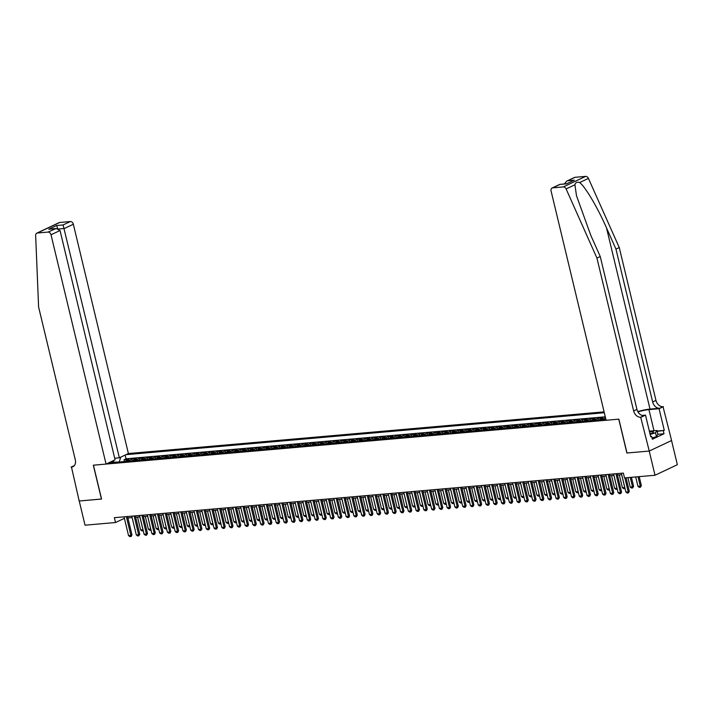 <?xml version="1.0" encoding="UTF-8"?>
<svg xmlns="http://www.w3.org/2000/svg" width="713" height="713" viewBox="0 0 713 713"><rect width="100%" height="100%" fill="white"/><g stroke="black" fill="none" stroke-linecap="round" stroke-linejoin="round"><path stroke-width="1.07" d="M604.107 411.856L128.393 453.539L73.341 224.238L64.322 228.499L58.778 228.98M671.548 440.536L677.35 464.707L655.024 475.25L649.222 451.062L626.879 453.013L618.75 419.155L93.439 465.179L101.567 499.047L79.232 501.007L85.034 525.187L115.533 522.522L124.401 518.333M599.419 419.939A4.046 2.576 85 0 1 600.506 418.852L602.708 417.809L598.047 418.219L598.474 420.028M591.647 420.625A4.046 2.576 85 0 1 592.735 419.529L594.936 418.486L590.275 418.896L590.703 420.706M583.876 421.303A4.046 2.576 85 0 1 584.963 420.207L587.164 419.173L582.503 419.583L582.931 421.392M576.104 421.989A4.046 2.576 85 0 1 577.191 420.893L579.393 419.85L574.731 420.26L575.168 422.069M568.332 422.666A4.046 2.576 85 0 1 569.42 421.57L571.621 420.536L566.96 420.937L567.396 422.747M560.561 423.344A4.046 2.576 85 0 1 561.648 422.256L563.849 421.214L559.188 421.624L559.625 423.433M552.789 424.03A4.046 2.576 85 0 1 553.876 422.934L556.078 421.891L551.416 422.301L551.853 424.11M545.017 424.707A4.046 2.576 85 0 1 546.105 423.611L548.306 422.577L543.645 422.987L544.081 424.796M537.254 425.394A4.046 2.576 85 0 1 538.333 424.297L540.534 423.255L535.873 423.665L536.31 425.474M529.483 426.071A4.046 2.576 85 0 1 530.561 424.975L532.771 423.941L528.101 424.342L528.538 426.151M521.711 426.748A4.046 2.576 85 0 1 522.798 425.661L525 424.618L520.338 425.028L520.766 426.837M513.939 427.435A4.046 2.576 85 0 1 515.027 426.338L517.228 425.296L512.567 425.706L512.995 427.515M506.168 428.112A4.046 2.576 85 0 1 507.255 427.016L509.456 425.982L504.795 426.392L505.223 428.201M498.396 428.798A4.046 2.576 85 0 1 499.483 427.702L501.685 426.659L497.023 427.069L497.46 428.878M490.624 429.476A4.046 2.576 85 0 1 491.712 428.379L493.913 427.345L489.252 427.747L489.688 429.556M482.853 430.153A4.046 2.576 85 0 1 483.94 429.066L486.141 428.023L481.48 428.433L481.917 430.242M475.081 430.839A4.046 2.576 85 0 1 476.168 429.743L478.37 428.7L473.708 429.11L474.145 430.919M467.309 431.517A4.046 2.576 85 0 1 468.396 430.42L470.598 429.386L465.937 429.796L466.373 431.606M459.546 432.203A4.046 2.576 85 0 1 460.625 431.107L462.826 430.064L458.165 430.474L458.602 432.283M451.775 432.88A4.046 2.576 85 0 1 452.853 431.784L455.063 430.75L450.393 431.151L450.83 432.96M444.003 433.557A4.046 2.576 85 0 1 445.09 432.47L447.292 431.427L442.621 431.837L443.058 433.647M436.231 434.244A4.046 2.576 85 0 1 437.319 433.147L439.52 432.105L434.859 432.515L435.286 434.324M428.46 434.921A4.046 2.576 85 0 1 429.547 433.825L431.748 432.791L427.087 433.201L427.515 435.001M420.688 435.607A4.046 2.576 85 0 1 421.775 434.511L423.977 433.468L419.315 433.878L419.743 435.688M412.916 436.285A4.046 2.576 85 0 1 414.003 435.188L416.205 434.155L411.544 434.556L411.98 436.365M405.144 436.962A4.046 2.576 85 0 1 406.232 435.875L408.433 434.832L403.772 435.242L404.209 437.051M397.373 437.648A4.046 2.576 85 0 1 398.46 436.552L400.661 435.509L396 435.919L396.437 437.729M389.601 438.326A4.046 2.576 85 0 1 390.688 437.229L392.89 436.196L388.228 436.606L388.665 438.406M381.829 439.012A4.046 2.576 85 0 1 382.917 437.916L385.118 436.873L380.457 437.283L380.894 439.092M374.067 439.689A4.046 2.576 85 0 1 375.145 438.593L377.355 437.559L372.685 437.96L373.122 439.769M366.295 440.367A4.046 2.576 85 0 1 367.382 439.279L369.584 438.237L364.913 438.647L365.35 440.456M358.523 441.053A4.046 2.576 85 0 1 359.61 439.957L361.812 438.914L357.151 439.324L357.578 441.133M350.751 441.73A4.046 2.576 85 0 1 351.839 440.634L354.04 439.6L349.379 440.01L349.807 441.81M342.98 442.416A4.046 2.576 85 0 1 344.067 441.32L346.268 440.277L341.607 440.687L342.035 442.497M335.208 443.094A4.046 2.576 85 0 1 336.295 441.998L338.497 440.964L333.836 441.365L334.272 443.174M327.436 443.771A4.046 2.576 85 0 1 328.524 442.684L330.725 441.641L326.064 442.051L326.501 443.86M319.665 444.457A4.046 2.576 85 0 1 320.752 443.361L322.953 442.318L318.292 442.728L318.729 444.538M311.893 445.135A4.046 2.576 85 0 1 312.98 444.039L315.182 443.005L310.52 443.415L310.957 445.215M304.121 445.821A4.046 2.576 85 0 1 305.209 444.725L307.41 443.682L302.749 444.092L303.185 445.901M296.358 446.498A4.046 2.576 85 0 1 297.437 445.402L299.638 444.368L294.977 444.769L295.414 446.579M288.587 447.176A4.046 2.576 85 0 1 289.665 446.088L291.875 445.046L287.205 445.456L287.642 447.265M280.815 447.862A4.046 2.576 85 0 1 281.902 446.766L284.104 445.723L279.443 446.133L279.87 447.942M273.043 448.539A4.046 2.576 85 0 1 274.131 447.443L276.332 446.409L271.671 446.819L272.099 448.62M265.272 449.226A4.046 2.576 85 0 1 266.359 448.129L268.56 447.087L263.899 447.497L264.327 449.306M257.5 449.903A4.046 2.576 85 0 1 258.587 448.807L260.789 447.773L256.127 448.174L256.564 449.983M249.728 450.58A4.046 2.576 85 0 1 250.816 449.493L253.017 448.45L248.356 448.86L248.792 450.669M241.957 451.267A4.046 2.576 85 0 1 243.044 450.17L245.245 449.128L240.584 449.538L241.021 451.347M234.185 451.944A4.046 2.576 85 0 1 235.272 450.848L237.474 449.814L232.812 450.224L233.249 452.024M226.413 452.63A4.046 2.576 85 0 1 227.5 451.534L229.702 450.491L225.041 450.901L225.477 452.71M218.65 453.308A4.046 2.576 85 0 1 219.729 452.211L221.93 451.169L217.269 451.579L217.706 453.388M210.879 453.985A4.046 2.576 85 0 1 211.957 452.898L214.167 451.855L209.497 452.265L209.934 454.074M203.107 454.671A4.046 2.576 85 0 1 204.194 453.575L206.396 452.532L201.734 452.942L202.162 454.751M195.335 455.349A4.046 2.576 85 0 1 196.423 454.252L198.624 453.218L193.963 453.628L194.391 455.429M187.564 456.035A4.046 2.576 85 0 1 188.651 454.939L190.852 453.896L186.191 454.306L186.619 456.115M179.792 456.712A4.046 2.576 85 0 1 180.879 455.616L183.081 454.573L178.419 454.983L178.856 456.792M172.02 457.39A4.046 2.576 85 0 1 173.107 456.302L175.309 455.259L170.648 455.669L171.084 457.479M164.248 458.076A4.046 2.576 85 0 1 165.336 456.98L167.537 455.937L162.876 456.347L163.313 458.156M156.477 458.753A4.046 2.576 85 0 1 157.564 457.657L159.765 456.623L155.104 457.033L155.541 458.833M148.705 459.439A4.046 2.576 85 0 1 149.792 458.343L151.994 457.3L147.333 457.71L147.769 459.52M140.933 460.117A4.046 2.576 85 0 1 142.021 459.02L144.222 457.978L139.561 458.388L139.998 460.197M133.171 460.794A4.046 2.576 85 0 1 134.249 459.707L136.459 458.664L131.789 459.074L132.226 460.883M655.024 475.25L624.526 477.924L623.367 473.084L114.374 517.683L115.533 522.522M108.421 462.969L605.907 419.378M604.321 412.738L126.041 454.653M605.292 416.802L126.041 458.798L124.017 459.751L124.454 461.561M125.399 461.48A4.046 2.576 85 0 1 126.486 460.384L128.688 459.341L124.017 459.751M128.5 461.204A4.046 2.576 -95 0 1 129.588 460.108L131.789 459.074M136.272 460.527A4.046 2.576 -95 0 1 137.359 459.43L139.561 458.388M144.044 459.84A4.046 2.576 -95 0 1 145.131 458.753L147.333 457.71M151.816 459.163A4.046 2.576 -95 0 1 152.903 458.067L155.104 457.033M159.587 458.486A4.046 2.576 -95 0 1 160.675 457.39L162.876 456.347M167.359 457.799A4.046 2.576 -95 0 1 168.446 456.703L170.648 455.669M175.131 457.122A4.046 2.576 -95 0 1 176.218 456.026L178.419 454.983M182.902 456.436A4.046 2.576 -95 0 1 183.99 455.349L186.191 454.306M190.674 455.759A4.046 2.576 -95 0 1 191.761 454.662L193.963 453.628M198.446 455.081A4.046 2.576 -95 0 1 199.524 453.985L201.734 452.942M206.209 454.395A4.046 2.576 -95 0 1 207.296 453.299L209.497 452.265M213.98 453.718A4.046 2.576 -95 0 1 215.068 452.621L217.269 451.579M221.752 453.031A4.046 2.576 -95 0 1 222.839 451.944L225.041 450.901M229.524 452.354A4.046 2.576 -95 0 1 230.611 451.258L232.812 450.224M237.295 451.677A4.046 2.576 -95 0 1 238.383 450.58L240.584 449.538M245.067 450.99A4.046 2.576 -95 0 1 246.154 449.894L248.356 448.86M252.839 450.313A4.046 2.576 -95 0 1 253.926 449.217L256.127 448.174M260.61 449.627A4.046 2.576 -95 0 1 261.698 448.539L263.899 447.497M268.382 448.949A4.046 2.576 -95 0 1 269.469 447.853L271.671 446.819M276.154 448.272A4.046 2.576 -95 0 1 277.232 447.176L279.443 446.133M283.926 447.586A4.046 2.576 -95 0 1 285.004 446.49L287.205 445.456M291.688 446.908A4.046 2.576 -95 0 1 292.776 445.812L294.977 444.769M299.46 446.222A4.046 2.576 -95 0 1 300.547 445.135L302.749 444.092M307.232 445.545A4.046 2.576 -95 0 1 308.319 444.449L310.52 443.415M315.003 444.867A4.046 2.576 -95 0 1 316.091 443.771L318.292 442.728M322.775 444.181A4.046 2.576 -95 0 1 323.862 443.085L326.064 442.051M330.547 443.504A4.046 2.576 -95 0 1 331.634 442.408L333.836 441.365M338.319 442.818A4.046 2.576 -95 0 1 339.406 441.73L341.607 440.687M346.09 442.14A4.046 2.576 -95 0 1 347.178 441.044L349.379 440.01M353.862 441.463A4.046 2.576 -95 0 1 354.94 440.367L357.151 439.324M361.634 440.777A4.046 2.576 -95 0 1 362.712 439.68L364.913 438.647M369.396 440.099A4.046 2.576 -95 0 1 370.484 439.003L372.685 437.96M377.168 439.413A4.046 2.576 -95 0 1 378.255 438.326L380.457 437.283M384.94 438.736A4.046 2.576 -95 0 1 386.027 437.639L388.228 436.606M392.711 438.058A4.046 2.576 -95 0 1 393.799 436.962L396 435.919M400.483 437.372A4.046 2.576 -95 0 1 401.571 436.276L403.772 435.242M408.255 436.695A4.046 2.576 -95 0 1 409.342 435.598L411.544 434.556M416.027 436.008A4.046 2.576 -95 0 1 417.114 434.921L419.315 433.878M423.798 435.331A4.046 2.576 -95 0 1 424.886 434.235L427.087 433.201M431.57 434.654A4.046 2.576 -95 0 1 432.648 433.557L434.859 432.515M439.342 433.967A4.046 2.576 -95 0 1 440.42 432.871L442.621 431.837M447.104 433.29A4.046 2.576 -95 0 1 448.192 432.194L450.393 431.151M454.876 432.604A4.046 2.576 -95 0 1 455.964 431.517L458.165 430.474M462.648 431.926A4.046 2.576 -95 0 1 463.735 430.83L465.937 429.796M470.42 431.249A4.046 2.576 -95 0 1 471.507 430.153L473.708 429.11M478.191 430.563A4.046 2.576 -95 0 1 479.279 429.467L481.48 428.433M485.963 429.886A4.046 2.576 -95 0 1 487.05 428.789L489.252 427.747M493.735 429.208A4.046 2.576 -95 0 1 494.822 428.112L497.023 427.069M501.506 428.522A4.046 2.576 -95 0 1 502.594 427.426L504.795 426.392M509.278 427.845A4.046 2.576 -95 0 1 510.365 426.748L512.567 425.706M517.05 427.158A4.046 2.576 -95 0 1 518.128 426.062L520.338 425.028M524.813 426.481A4.046 2.576 -95 0 1 525.9 425.385L528.101 424.342M532.584 425.804A4.046 2.576 -95 0 1 533.672 424.707L535.873 423.665M540.356 425.117A4.046 2.576 -95 0 1 541.443 424.021L543.645 422.987M548.128 424.44A4.046 2.576 -95 0 1 549.215 423.344L551.416 422.301M555.899 423.754A4.046 2.576 -95 0 1 556.987 422.657L559.188 421.624M563.671 423.076A4.046 2.576 -95 0 1 564.758 421.98L566.96 420.937M571.443 422.399A4.046 2.576 -95 0 1 572.53 421.303L574.731 420.26M579.214 421.713A4.046 2.576 -95 0 1 580.302 420.617L582.503 419.583M586.986 421.035A4.046 2.576 -95 0 1 588.073 419.939L590.275 418.896M594.758 420.349A4.046 2.576 -95 0 1 595.836 419.253L598.047 418.219M602.53 419.672A4.046 2.576 -95 0 1 603.608 418.576L605.506 417.684M127.894 517.959L132.155 517.585M135.666 517.273L139.926 516.898M143.438 516.595L147.698 516.221M151.209 515.918L155.461 515.544M158.981 515.232L163.232 514.857M166.753 514.554L171.004 514.18M174.525 513.868L178.776 513.494M182.296 513.191L186.548 512.816M190.059 512.513L194.319 512.139M197.831 511.827L202.091 511.453M205.602 511.15L209.863 510.775M213.374 510.463L217.634 510.089M221.146 509.786L225.406 509.412M228.918 509.109L233.169 508.734M236.689 508.422L240.941 508.048M244.461 507.745L248.712 507.371M252.233 507.059L256.484 506.693M260.004 506.382L264.256 506.007M267.776 505.704L272.027 505.33M275.539 505.018L279.799 504.644M283.311 504.341L287.571 503.966M291.082 503.654L295.342 503.289M298.854 502.977L303.114 502.603M306.626 502.3L310.877 501.925M314.397 501.613L318.649 501.239M322.169 500.936L326.42 500.562M329.941 500.25L334.192 499.884M337.712 499.572L341.964 499.198M345.484 498.895L349.735 498.521M353.247 498.209L357.507 497.834M361.019 497.531L365.279 497.157M368.79 496.845L373.051 496.48M376.562 496.168L380.822 495.793M384.334 495.49L388.594 495.116M392.105 494.804L396.357 494.43M399.877 494.127L404.128 493.752M407.649 493.441L411.9 493.075M415.421 492.763L419.672 492.389M423.192 492.086L427.444 491.712M430.955 491.4L435.215 491.025M438.727 490.722L442.987 490.348M446.498 490.036L450.759 489.671M454.27 489.359L458.53 488.984M462.042 488.681L466.302 488.307M469.814 487.995L474.065 487.621M477.585 487.318L481.836 486.943M485.357 486.631L489.608 486.266M493.129 485.954L497.38 485.58M500.9 485.277L505.152 484.902M508.663 484.59L512.923 484.216M516.435 483.913L520.695 483.539M524.207 483.227L528.467 482.861M531.978 482.549L536.238 482.175M539.75 481.872L544.01 481.498M547.522 481.186L551.773 480.812M555.293 480.509L559.545 480.134M563.065 479.822L567.316 479.457M570.837 479.145L575.088 478.771M578.608 478.468L582.86 478.093M586.38 477.781L590.631 477.407M594.143 477.104L598.403 476.73M601.915 476.418L606.175 476.052M609.686 475.74L613.946 475.366M617.458 475.063L621.718 474.689M113.982 462.479L113.394 462.461M119.427 461.997L113.92 462.211L113.376 460.625M126.041 458.798L125.149 455.072M120.711 457.167L119.356 461.739M113.465 462.523L111.959 461.293M624.864 477.888L628.215 491.836L629.294 491.328L628.385 492.933L627.217 493.031L625.88 492.041L621.371 473.254M626.05 477.79L629.294 491.328M625.88 492.041L628.215 491.836L628.385 492.933M635.693 476.944L637.948 486.346L640.283 486.141L638.019 476.739M641.361 485.633L640.452 487.237L640.283 486.141L641.361 485.633L639.205 476.632M640.452 487.237L639.285 487.335L637.948 486.346M650.015 433.905A6.569 1.159 -13.5 0 0 653.277 432.408A6.569 1.159 -13.5 0 0 653.046 431.695A6.569 1.159 -13.5 0 0 649.516 431.855M649.347 431.151L656.958 430.492L657.885 434.36L656.441 436.65L652.065 437.996M656.958 430.492L655.514 432.782L650.14 434.44M656.441 436.65L655.514 432.782M651.406 433.406A4.501 0.793 -13.5 0 0 649.891 433.415M575.026 177.314L566.737 181.111L574.428 177.475A3.03 2.282 64.7 0 1 575.026 177.314L585.64 176.387A3.03 2.282 64.7 0 1 588.43 178.402L619.258 247.536L615.952 249.087L652.653 401.954A7.077 5.312 -115.3 0 0 659.721 408.255L650.006 409.102A13.164 2.326 -13.5 0 0 637.779 411.588M615.952 249.087L606.505 227.893C597.628 207.554 584.927 186.146 579.607 182.564C577.075 181.762 575.516 182.492 574.936 184.765L576.478 195.683L590.783 235.308L600.239 256.511L636.941 409.378A7.077 5.312 -115.3 0 0 644.008 415.67L640.702 417.23L649.258 451.053L626.994 453.005L618.866 419.146L606.121 420.26L551.069 190.959A3.03 2.282 -115.3 0 1 552.112 188.018A3.03 2.282 -115.3 0 1 552.709 187.858L563.315 186.922L585.64 176.387M619.258 247.536L655.96 400.394A7.077 5.312 -115.3 0 0 663.028 406.695L671.584 440.518L649.258 451.053M600.239 256.511L596.933 258.07L633.634 410.938A7.077 5.312 -115.3 0 0 640.702 417.23M574.936 184.765L566.104 188.936L596.933 258.07M657.083 431.026L664.284 430.394L657.172 431.383M650.621 436.436L651.673 436.347L652.368 439.244L664.017 433.754L663.313 430.848M651.673 436.347L650.711 436.802L645.506 415.126L641.13 417.194M663.455 406.66L659.079 408.718L648.937 409.61A11.372 2.005 -13.5 0 0 637.948 411.882M664.284 430.394L659.079 408.718M642.056 415.429L645.506 415.126M566.104 188.936A3.03 2.282 -115.3 0 0 563.315 186.922M664.017 433.754L657.867 434.288M566.737 181.111L564.322 183.981M567.815 180.719L574.268 180.157L566.363 183.883L559.803 184.382L566.265 183.811M114.704 458.209L119.374 457.799L63.1 224.943L70.311 221.538L59.705 222.474L37.379 233.008A3.03 2.282 -115.3 0 0 36.782 233.169A3.03 2.282 -115.3 0 0 35.65 235.415L38.6 306.991L75.302 459.858A7.077 5.312 64.7 0 1 72.886 466.73A7.077 5.312 64.7 0 1 71.487 467.104L79.188 501.007L101.558 499.002M119.374 457.799L128.393 453.539M101.451 499.055L93.323 465.197L106.068 464.074L51.015 234.773A3.03 2.282 -115.3 0 0 47.994 232.081L37.379 233.008M71.059 467.14L74.312 465.607M106.068 464.074L115.087 459.823L60.035 230.522L51.015 234.773M36.782 233.169L59.108 222.634A3.03 2.282 64.7 0 1 59.705 222.474M70.311 221.538A3.03 2.282 64.7 0 1 73.341 224.238M47.994 232.081L56.167 228.508L60.035 230.522M55.204 228.677L48.751 229.238L56.167 228.508M48.751 229.238L56.657 225.513L57.869 229.06M615.934 473.735L620.444 492.523L621.531 492.006L620.791 493.53L619.445 493.717L618.109 492.719L613.599 473.94M617.119 473.628L621.531 492.006M618.109 492.719L620.444 492.523L620.613 493.61M608.162 474.412L612.672 493.2L613.759 492.683L612.841 494.296L611.674 494.394L610.337 493.405L605.827 474.617M609.348 474.314L613.759 492.683M610.337 493.405L612.672 493.2L612.841 494.296M600.391 475.099L604.9 493.877L605.988 493.369L605.257 494.893L603.902 495.08L602.565 494.082L598.055 475.304M601.576 474.992L605.988 493.369M602.565 494.082L604.9 493.877L605.07 494.974M592.619 475.776L597.129 494.564L598.216 494.047L597.298 495.66L596.139 495.758L594.794 494.769L590.284 475.981M593.804 475.669L598.216 494.047M594.794 494.769L597.129 494.564L597.298 495.66M627.921 477.621L630.176 487.024L632.511 486.819L630.247 477.416M633.59 486.311L632.681 487.915L632.511 486.819L633.59 486.311L631.433 477.318M632.681 487.915L631.513 488.022L630.176 487.024M619.33 474.894L622.404 487.71L624.74 487.505L621.665 474.689M625.043 488.539L624.784 487.478M624.909 488.601L623.741 488.699L622.404 487.71M611.558 475.58L614.633 488.387L616.968 488.182L613.893 475.375M617.271 489.216L617.012 488.164M617.137 489.278L615.97 489.385L614.633 488.387M603.786 476.257L606.861 489.073L609.196 488.868L606.121 476.052M609.499 489.902L609.241 488.842M609.365 489.965L608.198 490.063L606.861 489.073M584.847 476.453L589.357 495.241L590.444 494.733L589.526 496.337L588.368 496.435L587.031 495.446L582.521 476.658M586.033 476.355L590.444 494.733M587.031 495.446L589.357 495.241L589.526 496.337M596.015 476.935L599.089 489.751L601.424 489.546L598.35 476.739M601.727 490.58L601.469 489.519M601.594 490.642L600.426 490.74L599.089 489.751M577.075 477.14L581.585 495.918L582.673 495.41L581.942 496.934L580.596 497.121L579.259 496.123L574.749 477.345M578.261 477.033L582.673 495.41M579.259 496.123L581.585 495.918L581.755 497.014M588.243 477.621L591.327 490.428L593.653 490.223L590.578 477.416M593.956 491.257L593.706 490.205M593.822 491.319L592.663 491.426L591.327 490.428M569.304 477.817L573.813 496.605L574.901 496.088L573.992 497.701L572.824 497.799L571.487 496.809L566.978 478.022M570.489 477.719L574.901 496.088M571.487 496.809L573.813 496.605L573.992 497.701M580.48 478.298L583.555 491.114L585.881 490.909L582.806 478.093M586.184 491.943L585.934 490.883M586.05 492.006L584.892 492.104L583.555 491.114M561.532 478.503L566.042 497.282L567.129 496.774L566.398 498.298L565.053 498.485L563.716 497.487L559.206 478.708M562.717 478.396L567.129 496.774M563.716 497.487L566.042 497.282L566.22 498.378M572.708 478.984L575.783 491.792L578.109 491.587L575.034 478.78M578.412 492.621L578.163 491.569M578.288 492.683L577.12 492.79L575.783 491.792M553.769 479.181L558.279 497.968L559.357 497.451L558.448 499.064L557.281 499.162L555.944 498.173L551.434 479.386M554.946 479.074L559.357 497.451M555.944 498.173L558.279 497.968L558.448 499.064M564.937 479.662L568.011 492.478L570.338 492.273L567.263 479.457M570.641 493.307L570.391 492.246M570.516 493.36L569.348 493.467L568.011 492.478M545.998 479.858L550.507 498.645L551.586 498.137L550.677 499.742L549.509 499.84L548.172 498.85L543.663 480.063M547.174 479.76L551.586 498.137M548.172 498.85L550.507 498.645L550.677 499.742M557.165 480.339L560.24 493.155L562.566 492.95L559.491 480.143M562.869 493.984L562.619 492.924M562.744 494.047L561.577 494.145L560.24 493.155M538.226 480.544L542.736 499.323L543.823 498.815L543.083 500.339L541.737 500.526L540.401 499.528L535.891 480.749M539.411 480.437L543.823 498.815M540.401 499.528L542.736 499.323L542.905 500.419M549.393 481.025L552.468 493.833L554.803 493.628L551.719 480.82M555.106 494.662L554.848 493.61M554.972 494.724L553.805 494.831L552.468 493.833M530.454 481.222L534.964 500.009L536.051 499.492L535.133 501.105L533.966 501.203L532.629 500.214L528.119 481.427M531.64 481.123L536.051 499.492M532.629 500.214L534.964 500.009L535.133 501.105M541.622 481.703L544.696 494.519L547.031 494.314L543.957 481.498M547.334 495.348L547.076 494.287M547.201 495.41L546.033 495.508L544.696 494.519M522.682 481.908L527.192 500.686L528.28 500.178L527.54 501.702L526.194 501.89L524.857 500.891L520.347 482.104M523.868 481.801L528.28 500.178M524.857 500.891L527.192 500.686L527.362 501.783M533.85 482.389L536.925 495.196L539.26 494.991L536.185 482.184M539.563 496.025L539.304 494.974M539.429 496.088L538.262 496.195L536.925 495.196M514.911 482.585L519.42 501.373L520.508 500.856L519.59 502.469L518.422 502.567L517.085 501.578L512.576 482.79M516.096 482.478L520.508 500.856M517.085 501.578L519.42 501.373L519.59 502.469M526.078 483.066L529.153 495.883L531.488 495.678L528.413 482.861M531.791 496.711L531.533 495.651M531.657 496.765L530.49 496.872L529.153 495.883M507.139 483.262L511.649 502.05L512.736 501.542L511.818 503.146L510.66 503.244L509.323 502.255L504.813 483.467M508.324 483.164L512.736 501.542M509.323 502.255L511.649 502.05L511.818 503.146M518.306 483.744L521.381 496.56L523.716 496.355L520.642 483.548M524.019 497.389L523.761 496.328M523.886 497.451L522.718 497.549L521.381 496.56M499.367 483.949L503.877 502.727L504.964 502.219L504.234 503.743L502.888 503.931L501.551 502.932L497.041 484.154M500.553 483.842L504.964 502.219M501.551 502.932L503.877 502.727L504.046 503.824M510.535 484.43L513.618 497.237L515.945 497.032L512.87 484.225M516.248 498.066L515.998 497.014M516.114 498.129L514.955 498.235L513.618 497.237M491.596 484.626L496.105 503.414L497.193 502.897L496.284 504.51L495.116 504.608L493.779 503.619L489.27 484.831M492.781 484.528L497.193 502.897M493.779 503.619L496.105 503.414L496.284 504.51M502.763 485.107L505.847 497.924L508.173 497.719L505.098 484.902M508.476 498.752L508.226 497.692M508.342 498.815L507.184 498.913L505.847 497.924M483.824 485.312L488.334 504.091L489.421 503.583L488.69 505.107L487.344 505.294L486.008 504.296L481.498 485.508M485.009 485.205L489.421 503.583M486.008 504.296L488.334 504.091L488.512 505.187M495 485.794L498.075 498.601L500.401 498.396L497.326 485.589M500.704 499.43L500.455 498.378M500.579 499.492L499.412 499.599L498.075 498.601M476.052 485.99L480.562 504.777L481.649 504.26L480.74 505.874L479.573 505.972L478.236 504.982L473.726 486.195M477.238 485.883L481.649 504.26M478.236 504.982L480.562 504.777L480.74 505.874M487.229 486.471L490.303 499.287L492.63 499.082L489.555 486.266M492.933 500.116L492.683 499.055M492.808 500.17L491.64 500.276L490.303 499.287M468.289 486.667L472.799 505.455L473.878 504.947L472.969 506.551L471.801 506.649L470.464 505.66L465.954 486.872M469.466 486.569L473.878 504.947M470.464 505.66L472.799 505.455L472.969 506.551M479.457 487.148L482.532 499.965L484.858 499.76L481.783 486.943M485.161 500.793L484.911 499.733M485.036 500.856L483.869 500.954L482.532 499.965M460.518 487.353L465.028 506.132L466.115 505.624L465.375 507.148L464.029 507.335L462.692 506.337L458.183 487.558M461.703 487.246L466.115 505.624M462.692 506.337L465.028 506.132L465.197 507.228M471.685 487.835L474.76 500.642L477.095 500.437L474.011 487.63M477.398 501.471L477.14 500.419M477.264 501.533L476.097 501.64L474.76 500.642M452.746 488.031L457.256 506.818L458.343 506.301L457.425 507.914L456.258 508.012L454.921 507.023L450.411 488.236M453.931 487.933L458.343 506.301M454.921 507.023L457.256 506.818L457.425 507.914M463.913 488.512L466.988 501.328L469.323 501.123L466.249 488.307M469.626 502.157L469.368 501.096M469.493 502.219L468.325 502.317L466.988 501.328M444.974 488.717L449.484 507.496L450.571 506.988L449.832 508.512L448.486 508.699L447.149 507.701L442.639 488.913M446.16 488.61L450.571 506.988M447.149 507.701L449.484 507.496L449.653 508.592M456.142 489.198L459.217 502.005L461.552 501.8L458.477 488.993M461.855 502.834L461.596 501.783M461.721 502.897L460.553 503.004L459.217 502.005M437.203 489.394L441.712 508.182L442.8 507.665L441.882 509.278L440.714 509.376L439.377 508.387L434.868 489.599M438.388 489.287L442.8 507.665M439.377 508.387L441.712 508.182L441.882 509.278M448.37 489.876L451.445 502.683L453.78 502.487L450.705 489.671M454.083 503.521L453.825 502.46M453.949 503.574L452.782 503.681L451.445 502.683M429.431 490.072L433.941 508.859L435.028 508.351L434.11 509.955L432.951 510.053L431.615 509.064L427.096 490.277M430.616 489.974L435.028 508.351M431.615 509.064L433.941 508.859L434.11 509.955M440.598 490.553L443.673 503.369L446.008 503.164L442.933 490.348M446.311 504.198L446.053 503.137M446.178 504.26L445.01 504.358L443.673 503.369M421.659 490.758L426.169 509.537L427.256 509.029L426.526 510.553L425.18 510.74L423.843 509.742L419.333 490.963M422.845 490.651L427.256 509.029M423.843 509.742L426.169 509.537L426.338 510.633M432.827 491.239L435.901 504.046L438.237 503.841L435.162 491.034M438.54 504.875L438.29 503.824M438.406 504.938L437.247 505.045L435.901 504.046M413.888 491.435L418.397 510.223L419.485 509.706L418.576 511.319L417.408 511.417L416.071 510.428L411.561 491.64M415.073 491.337L419.485 509.706M416.071 510.428L418.397 510.223L418.576 511.319M425.055 491.917L428.139 504.733L430.465 504.528L427.39 491.712M430.768 505.562L430.518 504.501M430.634 505.624L429.476 505.722L428.139 504.733M406.116 492.122L410.626 510.9L411.713 510.392L410.982 511.916L409.636 512.103L408.299 511.105L403.79 492.318M407.301 492.015L411.713 510.392M408.299 511.105L410.626 510.9L410.804 511.996M417.292 492.603L420.367 505.41L422.693 505.205L419.618 492.398M422.996 506.239L422.747 505.187M422.871 506.301L421.704 506.408L420.367 505.41M398.344 492.799L402.854 511.586L403.941 511.069L403.032 512.683L401.865 512.781L400.528 511.791L396.018 493.004M399.53 492.692L403.941 511.069M400.528 511.791L402.854 511.586L403.032 512.683M409.52 493.28L412.595 506.087L414.921 505.891L411.847 493.075M415.224 506.925L414.975 505.865M415.1 506.979L413.932 507.086L412.595 506.087M390.581 493.476L395.091 512.264L396.17 511.756L395.26 513.36L394.093 513.458L392.756 512.469L388.246 493.681M391.758 493.378L396.17 511.756M392.756 512.469L395.091 512.264L395.26 513.36M401.749 493.957L404.824 506.774L407.15 506.569L404.075 493.752M407.453 507.603L407.203 506.542M407.328 507.665L406.16 507.763L404.824 506.774M382.81 494.162L387.319 512.941L388.407 512.433L387.667 513.957L386.321 514.144L384.984 513.146L380.475 494.367M383.995 494.056L388.407 512.433M384.984 513.146L387.319 512.941L387.489 514.037M393.977 494.644L397.052 507.451L399.387 507.246L396.303 494.439M399.681 508.28L399.432 507.228M399.556 508.342L398.389 508.449L397.052 507.451M375.038 494.84L379.548 513.627L380.635 513.11L379.717 514.724L378.55 514.822L377.213 513.832L372.703 495.045M376.223 494.733L380.635 513.11M377.213 513.832L379.548 513.627L379.717 514.724M386.205 495.321L389.28 508.137L391.615 507.932L388.54 495.116M391.918 508.966L391.66 507.906M391.785 509.029L390.617 509.127L389.28 508.137M367.266 495.526L371.776 514.305L372.863 513.797L372.124 515.321L370.778 515.508L369.441 514.51L364.931 495.722M368.452 495.419L372.863 513.797M369.441 514.51L371.776 514.305L371.945 515.401M378.434 496.007L381.508 508.815L383.844 508.61L380.769 495.802M384.147 509.643L383.888 508.592M384.013 509.706L382.845 509.804L381.508 508.815M359.495 496.203L364.004 514.991L365.092 514.474L364.174 516.087L363.006 516.185L361.669 515.196L357.16 496.408M360.68 496.096L365.092 514.474M361.669 515.196L364.004 514.991L364.174 516.087M370.662 496.685L373.737 509.492L376.072 509.296L372.997 496.48M376.375 510.321L376.116 509.269M376.241 510.383L375.074 510.49L373.737 509.492M351.723 496.881L356.233 515.668L357.32 515.16L356.402 516.765L355.243 516.863L353.898 515.873L349.388 497.086M352.908 496.783L357.32 515.16M353.898 515.873L356.233 515.668L356.402 516.765M362.89 497.362L365.965 510.178L368.3 509.973L365.225 497.157M368.603 511.007L368.345 509.947M368.469 511.069L367.302 511.168L365.965 510.178M343.951 497.567L348.461 516.346L349.548 515.838L348.817 517.362L347.472 517.549L346.135 516.551L341.625 497.772M345.137 497.46L349.548 515.838M346.135 516.551L348.461 516.346L348.63 517.442M355.119 498.048L358.193 510.856L360.528 510.651L357.454 497.843M360.831 511.684L360.582 510.633M360.698 511.747L359.539 511.854L358.193 510.856M336.179 498.244L340.689 517.032L341.777 516.515L340.867 518.128L339.7 518.226L338.363 517.237L333.853 498.449M337.365 498.137L341.777 516.515M338.363 517.237L340.689 517.032L340.867 518.128M347.347 498.726L350.431 511.542L352.757 511.337L349.682 498.521M353.06 512.371L352.81 511.31M352.926 512.433L351.767 512.531L350.431 511.542M328.408 498.931L332.918 517.709L334.005 517.201L333.274 518.725L331.928 518.912L330.591 517.914L326.082 499.127M329.593 498.824L334.005 517.201M330.591 517.914L332.918 517.709L333.096 518.806M339.584 499.412L342.659 512.219L344.985 512.014L341.91 499.207M345.288 513.048L345.039 511.996M345.154 513.11L343.996 513.208L342.659 512.219M320.636 499.608L325.146 518.396L326.233 517.879L325.502 519.403L324.157 519.59L322.82 518.601L318.31 499.813M321.821 499.501L326.233 517.879M322.82 518.601L325.146 518.396L325.324 519.483M331.812 500.089L334.887 512.897L337.213 512.7L334.139 499.884M337.516 513.725L337.267 512.674M337.392 513.788L336.224 513.895L334.887 512.897M312.873 500.285L317.383 519.073L318.461 518.556L317.552 520.169L316.385 520.267L315.048 519.278L310.538 500.49M314.05 500.187L318.461 518.556M315.048 519.278L317.383 519.073L317.552 520.169M324.041 500.767L327.115 513.583L329.442 513.378L326.367 500.562M329.745 514.412L329.495 513.351M329.62 514.474L328.452 514.572L327.115 513.583M305.102 500.972L309.611 519.75L310.69 519.242L309.959 520.766L308.613 520.953L307.276 519.955L302.767 501.177M306.278 500.865L310.69 519.242M307.276 519.955L309.611 519.75L309.781 520.846M316.269 501.453L319.344 514.26L321.679 514.055L318.595 501.248M321.973 515.089L321.723 514.037M321.848 515.151L320.681 515.258L319.344 514.26M297.33 501.649L301.84 520.437L302.927 519.92L302.009 521.533L300.841 521.631L299.505 520.642L294.995 501.854M298.515 501.542L302.927 519.92M299.505 520.642L301.84 520.437L302.009 521.533M308.497 502.13L311.572 514.946L313.907 514.741L310.832 501.925M314.21 515.775L313.952 514.715M314.076 515.838L312.909 515.936L311.572 514.946M289.558 502.335L294.068 521.114L295.155 520.606L294.416 522.13L293.07 522.317L291.733 521.319L287.223 502.531M290.744 502.228L295.155 520.606M291.733 521.319L294.068 521.114L294.237 522.21M300.726 502.817L303.8 515.624L306.135 515.419L303.061 502.612M306.438 516.453L306.18 515.401M306.305 516.515L305.137 516.613L303.8 515.624M281.787 503.013L286.296 521.8L287.384 521.283L286.644 522.807L285.298 522.994L283.961 522.005L279.451 503.218M282.972 502.906L287.384 521.283M283.961 522.005L286.296 521.8L286.466 522.887M292.954 503.494L296.029 516.301L298.364 516.105L295.289 503.289M298.667 517.13L298.408 516.078M298.533 517.192L297.366 517.299L296.029 516.301M274.015 503.69L278.525 522.477L279.612 521.961L278.694 523.574L277.526 523.672L276.189 522.682L271.68 503.895M275.2 503.592L279.612 521.961M276.189 522.682L278.525 522.477L278.694 523.574M285.182 504.171L288.257 516.987L290.592 516.782L287.517 503.966M290.895 517.816L290.637 516.756M290.761 517.879L289.594 517.977L288.257 516.987M266.243 504.376L270.753 523.155L271.84 522.647L271.109 524.171L269.764 524.358L268.427 523.36L263.917 504.581M267.428 504.269L271.84 522.647M268.427 523.36L270.753 523.155L270.922 524.251M277.41 504.857L280.485 517.665L282.82 517.46L279.746 504.652M283.123 518.494L282.865 517.442M282.99 518.556L281.822 518.663L280.485 517.665M258.471 505.054L262.981 523.841L264.068 523.324L263.15 524.937L261.992 525.035L260.655 524.046L256.145 505.259M259.657 504.947L264.068 523.324M260.655 524.046L262.981 523.841L263.15 524.937M269.639 505.535L272.722 518.351L275.049 518.146L271.974 505.33M275.352 519.18L275.102 518.119M275.218 519.242L274.059 519.34L272.722 518.351M250.7 505.731L255.209 524.518L256.297 524.01L255.566 525.526L254.22 525.722L252.883 524.723L248.374 505.936M251.885 505.633L256.297 524.01M252.883 524.723L255.209 524.518L255.388 525.615M261.876 506.221L264.951 519.028L267.277 518.823L264.202 506.016M267.58 519.857L267.33 518.806M267.446 519.92L266.288 520.018L264.951 519.028M242.928 506.417L247.438 525.205L248.525 524.688L247.794 526.212L246.448 526.399L245.112 525.41L240.602 506.622M244.113 506.31L248.525 524.688M245.112 525.41L247.438 525.205L247.616 526.292M254.104 506.898L257.179 519.706L259.505 519.51L256.43 506.693M259.808 520.535L259.559 519.483M259.684 520.597L258.516 520.704L257.179 519.706M235.156 507.095L239.675 525.882L240.753 525.365L239.844 526.978L238.677 527.076L237.34 526.087L232.83 507.3M236.342 506.996L240.753 525.365M237.34 526.087L239.675 525.882L239.844 526.978M246.333 507.576L249.407 520.392L251.734 520.187L248.659 507.371M252.037 521.221L251.787 520.16M251.912 521.283L250.744 521.381L249.407 520.392M227.394 507.781L231.903 526.559L232.982 526.051L232.251 527.575L230.905 527.763L229.568 526.764L225.058 507.986M228.57 507.674L232.982 526.051M229.568 526.764L231.903 526.559L232.073 527.656M238.561 508.262L241.636 521.069L243.962 520.864L240.887 508.057M244.265 521.898L244.015 520.846M244.14 521.961L242.973 522.068L241.636 521.069M219.622 508.458L224.132 527.246L225.219 526.729L224.301 528.342L223.133 528.44L221.796 527.451L217.287 508.663M220.807 508.351L225.219 526.729M221.796 527.451L224.132 527.246L224.301 528.342M230.789 508.939L233.864 521.756L236.199 521.551L233.115 508.734M236.502 522.584L236.244 521.524M236.368 522.647L235.201 522.745L233.864 521.756M211.85 509.135L216.36 527.923L217.447 527.415L216.707 528.93L215.362 529.126L214.025 528.128L209.515 509.34M213.035 509.037L217.447 527.415M214.025 528.128L216.36 527.923L216.529 529.019M223.017 509.626L226.092 522.433L228.427 522.228L225.353 509.421M228.73 523.262L228.472 522.21M228.597 523.324L227.429 523.422L226.092 522.433M204.078 509.822L208.588 528.609L209.675 528.092L208.936 529.616L207.59 529.804L206.253 528.805L201.743 510.027M205.264 509.715L209.675 528.092M206.253 528.805L208.588 528.609L208.757 529.697M215.246 510.303L218.321 523.11L220.656 522.905L217.581 510.098M220.959 523.939L220.7 522.887M220.825 524.002L219.657 524.108L218.321 523.11M196.307 510.499L200.816 529.287L201.904 528.77L200.986 530.383L199.818 530.481L198.481 529.492L193.972 510.704M197.492 510.401L201.904 528.77M198.481 529.492L200.816 529.287L200.986 530.383M207.474 510.98L210.549 523.797L212.884 523.592L209.809 510.775M213.187 524.625L212.929 523.565M213.053 524.688L211.886 524.786L210.549 523.797M188.535 511.185L193.045 529.964L194.132 529.456L193.401 530.98L192.055 531.167L190.719 530.169L186.209 511.39M189.72 511.078L194.132 529.456M190.719 530.169L193.045 529.964L193.214 531.06M199.702 511.667L202.777 524.474L205.112 524.269L202.037 511.462M205.415 525.303L205.157 524.251M205.282 525.365L204.114 525.472L202.777 524.474M180.763 511.863L185.273 530.65L186.36 530.133L185.442 531.746L184.284 531.845L182.947 530.855L178.437 512.068M181.949 511.756L186.36 530.133M182.947 530.855L185.273 530.65L185.442 531.746M191.931 512.344L195.014 525.16L197.341 524.955L194.266 512.139M197.644 525.989L197.394 524.928M197.51 526.051L196.351 526.149L195.014 525.16M172.992 512.54L177.501 531.328L178.589 530.82L177.858 532.335L176.512 532.531L175.175 531.533L170.665 512.745M174.177 512.442L178.589 530.82M175.175 531.533L177.501 531.328L177.68 532.424M184.159 513.03L187.243 525.837L189.569 525.633L186.494 512.825M189.872 526.666L189.622 525.606M189.738 526.729L188.58 526.827L187.243 525.837M165.22 513.226L169.73 532.014L170.817 531.497L170.086 533.021L168.74 533.208L167.403 532.21L162.894 513.431M166.405 513.119L170.817 531.497M167.403 532.21L169.73 532.014L169.908 533.101M176.396 513.708L179.471 526.515L181.797 526.31L178.722 513.503M182.1 527.344L181.851 526.292M181.975 527.406L180.808 527.513L179.471 526.515M157.448 513.904L161.958 532.691L163.045 532.174L162.136 533.787L160.969 533.885L159.632 532.896L155.122 514.109M158.634 513.806L163.045 532.174M159.632 532.896L161.958 532.691L162.136 533.787M168.624 514.385L171.699 527.201L174.025 526.996L170.951 514.18M174.328 528.03L174.079 526.969M174.204 528.092L173.036 528.19L171.699 527.201M149.685 514.59L154.195 533.369L155.274 532.861L154.543 534.385L153.197 534.572L151.86 533.574L147.35 514.795M150.862 514.483L155.274 532.861M151.86 533.574L154.195 533.369L154.364 534.465M160.853 515.071L163.928 527.878L166.254 527.673L163.179 514.866M166.557 528.707L166.307 527.656M166.432 528.77L165.264 528.877L163.928 527.878M141.914 515.267L146.423 534.055L147.511 533.538L146.593 535.151L145.425 535.249L144.088 534.26L139.579 515.472M143.099 515.16L147.511 533.538M144.088 534.26L146.423 534.055L146.593 535.151M153.081 515.749L156.156 528.565L158.491 528.36L155.407 515.544M158.794 529.394L158.536 528.333M158.66 529.456L157.493 529.554L156.156 528.565M134.142 515.945L138.652 534.732L139.739 534.224L138.821 535.828L137.654 535.926L136.317 534.937L131.807 516.15M135.327 515.847L139.739 534.224M136.317 534.937L138.652 534.732L138.821 535.828M145.309 516.435L148.384 529.242L150.719 529.037L147.644 516.23M151.022 530.071L150.764 529.01M150.889 530.133L149.721 530.231L148.384 529.242M126.37 516.631L130.88 535.418L131.967 534.902L131.228 536.426L129.882 536.613L128.545 535.615L124.035 516.836M127.556 516.524L131.967 534.902M128.545 535.615L130.88 535.418L131.049 536.506M137.538 517.112L140.613 529.919L142.948 529.714L139.873 516.907M143.251 530.748L142.992 529.697M143.117 530.811L141.949 530.918L140.613 529.919M126.486 460.384L129.588 460.108M134.249 459.707L137.359 459.43M142.021 459.02L145.131 458.753M149.792 458.343L152.903 458.067M157.564 457.657L160.675 457.39M165.336 456.98L168.446 456.703M173.107 456.302L176.218 456.026M180.879 455.616L183.99 455.349M188.651 454.939L191.761 454.662M196.423 454.252L199.524 453.985M204.194 453.575L207.296 453.299M211.957 452.898L215.068 452.621M219.729 452.211L222.839 451.944M227.5 451.534L230.611 451.258M235.272 450.848L238.383 450.58M243.044 450.17L246.154 449.894M250.816 449.493L253.926 449.217M258.587 448.807L261.698 448.539M266.359 448.129L269.469 447.853M274.131 447.443L277.232 447.176M281.902 446.766L285.004 446.49M289.665 446.088L292.776 445.812M297.437 445.402L300.547 445.135M305.209 444.725L308.319 444.449M312.98 444.039L316.091 443.771M320.752 443.361L323.862 443.085M328.524 442.684L331.634 442.408M336.295 441.998L339.406 441.73M344.067 441.32L347.178 441.044M351.839 440.634L354.94 440.367M359.61 439.957L362.712 439.68M367.382 439.279L370.484 439.003M375.145 438.593L378.255 438.326M382.917 437.916L386.027 437.639M390.688 437.229L393.799 436.962M398.46 436.552L401.571 436.276M406.232 435.875L409.342 435.598M414.003 435.188L417.114 434.921M421.775 434.511L424.886 434.235M429.547 433.825L432.648 433.557M437.319 433.147L440.42 432.871M445.09 432.47L448.192 432.194M452.853 431.784L455.964 431.517M460.625 431.107L463.735 430.83M468.396 430.42L471.507 430.153M476.168 429.743L479.279 429.467M483.94 429.066L487.05 428.789M491.712 428.379L494.822 428.112M499.483 427.702L502.594 427.426M507.255 427.016L510.365 426.748M515.027 426.338L518.128 426.062M522.798 425.661L525.9 425.385M530.561 424.975L533.672 424.707M538.333 424.297L541.443 424.021M546.105 423.611L549.215 423.344M553.876 422.934L556.987 422.657M561.648 422.256L564.758 421.98M569.42 421.57L572.53 421.303M577.191 420.893L580.302 420.617M584.963 420.207L588.073 419.939M592.735 419.529L595.836 419.253M600.506 418.852L603.608 418.576M606.505 227.893L650.006 409.102M636.941 409.378L633.634 410.938M652.653 401.954L655.96 400.394M574.268 180.157L566.363 183.883M559.919 184.453L552.709 187.858M588.43 178.402L579.607 182.564M659.721 408.255L663.028 406.695M654.008 430.741L648.937 409.61M56.657 225.513L63.1 224.943M74.054 465.892L71.487 467.104M559.803 184.382L552.112 188.018"/></g></svg>
